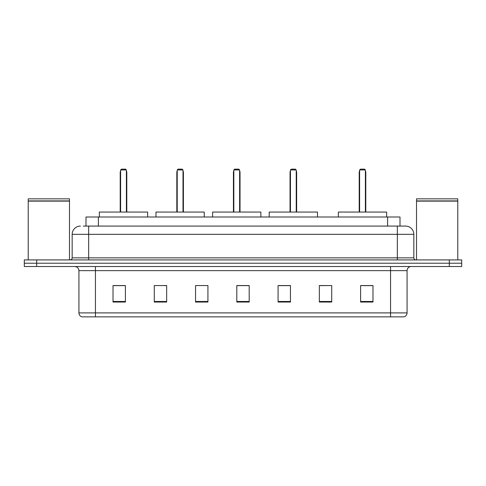 <?xml version="1.0" encoding="UTF-8"?>
<svg xmlns="http://www.w3.org/2000/svg" width="486" height="486" viewBox="0 0 486 486"><rect width="100%" height="100%" fill="white"/><g stroke="black" fill="none" stroke-linecap="round" stroke-linejoin="round"><path stroke-width="0.73" d="M83.313 226.081L88.671 226.081L83.313 226.081L85.998 226.081L85.998 217.005L400.002 217.005L400.002 226.081M80.421 226.081A8.25 8.25 0 0 0 72.165 234.337L72.165 257.853A2.066 2.066 0 0 1 70.106 259.919M413.835 234.337L88.671 234.337L88.671 226.081L405.579 226.081A8.25 8.25 0 0 1 413.835 234.337L413.835 257.853C413.957 259.111 414.643 259.797 415.895 259.919M36.681 259.919L24.3 259.919L24.3 263.218L36.681 263.218L24.3 263.218L24.3 266.522L36.681 266.522L36.681 263.218L449.319 263.218L36.681 263.218L36.681 259.919L449.319 259.919L449.319 263.218L461.7 263.218L449.319 263.218L449.319 266.522L36.681 266.522M449.319 266.522L461.7 266.522L461.7 259.919L449.319 259.919M405.458 226.081L402.687 226.081M407.068 312.899C406.952 314.879 405.962 316.198 404.097 316.86L390.562 316.86L390.562 312.899L407.068 312.899L407.068 270.647A4.125 4.125 0 0 1 411.192 266.522M390.562 316.86L81.903 316.86A4.125 4.125 0 0 1 78.932 312.899L78.932 270.647C78.689 268.138 77.317 266.765 74.808 266.522M372.981 302.049L372.981 285.543L360.6 285.543L360.6 302.049L372.981 302.049M331.719 302.049L331.719 285.543L319.338 285.543L319.338 302.049L331.719 302.049M290.452 302.049L290.452 285.543L278.077 285.543L278.077 302.049L290.452 302.049M125.4 302.049L125.4 285.543L113.019 285.543L113.019 302.049L125.4 302.049M166.662 302.049L166.662 285.543L154.281 285.543L154.281 302.049L166.662 302.049M207.923 302.049L207.923 285.543L195.548 285.543L195.548 302.049L207.923 302.049M249.19 302.049L249.19 285.543L236.81 285.543L236.81 302.049L249.19 302.049M383.053 316.86L95.438 316.86L95.438 312.899L390.562 312.899L390.562 270.647L78.932 270.647M331.719 285.543L319.338 285.628L331.719 285.543M195.548 285.628L195.998 285.628M164.225 285.628L166.662 285.628M249.19 285.628L236.81 285.628M125.4 285.628L113.019 285.628M290.452 285.628L278.077 285.628M372.981 285.628L360.6 285.628M28.218 201.119L69.486 201.119L28.218 201.119L28.218 259.919M69.486 201.119L69.486 259.919M69.279 200.912L28.425 200.912M69.486 200.706L69.486 198.847L28.218 198.847L28.218 200.706M147.641 217.005L147.641 212.054L99.357 212.054L99.357 217.005M120.613 169.96L121.433 169.14L125.564 169.14L126.39 169.96L120.613 169.96L120.613 212.054M126.39 169.96L126.39 212.054M126.797 212.054L126.797 172.439A3.299 3.299 0 0 0 126.39 170.841M120.2 212.054L120.2 172.439L120.613 172.439M416.514 201.119L457.782 201.119L416.514 201.119L416.514 259.919M457.782 201.119L457.782 259.919M457.575 200.912L416.721 200.912M457.782 200.706L457.782 198.847L416.514 198.847L416.514 200.706M204.254 217.005L204.254 212.054L155.976 212.054L155.976 217.005M177.226 169.96L178.052 169.14L182.177 169.14L183.003 169.96L177.226 169.96L177.226 212.054M183.003 169.96L183.003 212.054M183.416 212.054L183.416 172.439A3.299 3.299 0 0 0 183.003 170.841M176.813 212.054L176.813 172.439L177.226 172.439M260.867 217.005L260.867 212.054L212.589 212.054L212.589 217.005M233.839 169.96L234.665 169.14L238.79 169.14L239.616 169.96L233.839 169.96L233.839 212.054M239.616 169.96L239.616 212.054M240.029 212.054L240.029 172.439A3.299 3.299 0 0 0 239.616 170.841M233.426 212.054L233.426 172.439L233.839 172.439M317.48 217.005L317.48 212.054L269.201 212.054L269.201 217.005M290.452 169.96L291.278 169.14L295.403 169.14L296.229 169.96L290.452 169.96L290.452 212.054M296.229 169.96L296.229 212.054M296.642 212.054L296.642 172.439A3.299 3.299 0 0 0 296.229 170.841M290.039 212.054L290.039 172.439L290.452 172.439M386.643 217.005L386.643 212.054L338.359 212.054L338.359 217.005M359.61 169.96L360.436 169.14L364.567 169.14L365.387 169.96L359.61 169.96L359.61 212.054M365.387 169.96L365.387 212.054M365.8 212.054L365.8 172.439A3.299 3.299 0 0 0 365.387 170.841M359.203 212.054L359.203 172.439L359.61 172.439M98.379 226.081L98.379 217.005M387.621 226.081L387.621 217.005M88.671 259.919L88.671 234.337L72.165 234.337M72.165 257.853L413.835 257.853M397.329 226.081L397.329 259.919M390.562 266.522L390.562 270.647L407.068 270.647M78.932 312.899L95.438 312.899L95.438 266.522M249.19 301.478L236.81 301.478M207.923 301.478L195.548 301.478M166.662 301.478L154.281 301.478M125.4 301.478L113.019 301.478M290.452 301.478L278.077 301.478M331.719 301.478L319.338 301.478M372.981 301.478L360.6 301.478M126.39 172.439L126.797 172.439M183.003 172.439L183.416 172.439M239.616 172.439L240.029 172.439M296.229 172.439L296.642 172.439M365.387 172.439L365.8 172.439M120.613 170.841A3.299 3.299 0 0 0 120.2 172.439M177.226 170.841A3.299 3.299 0 0 0 176.813 172.439M233.839 170.841A3.299 3.299 0 0 0 233.426 172.439M290.452 170.841A3.299 3.299 0 0 0 290.039 172.439M359.61 170.841A3.299 3.299 0 0 0 359.203 172.439"/></g></svg>
